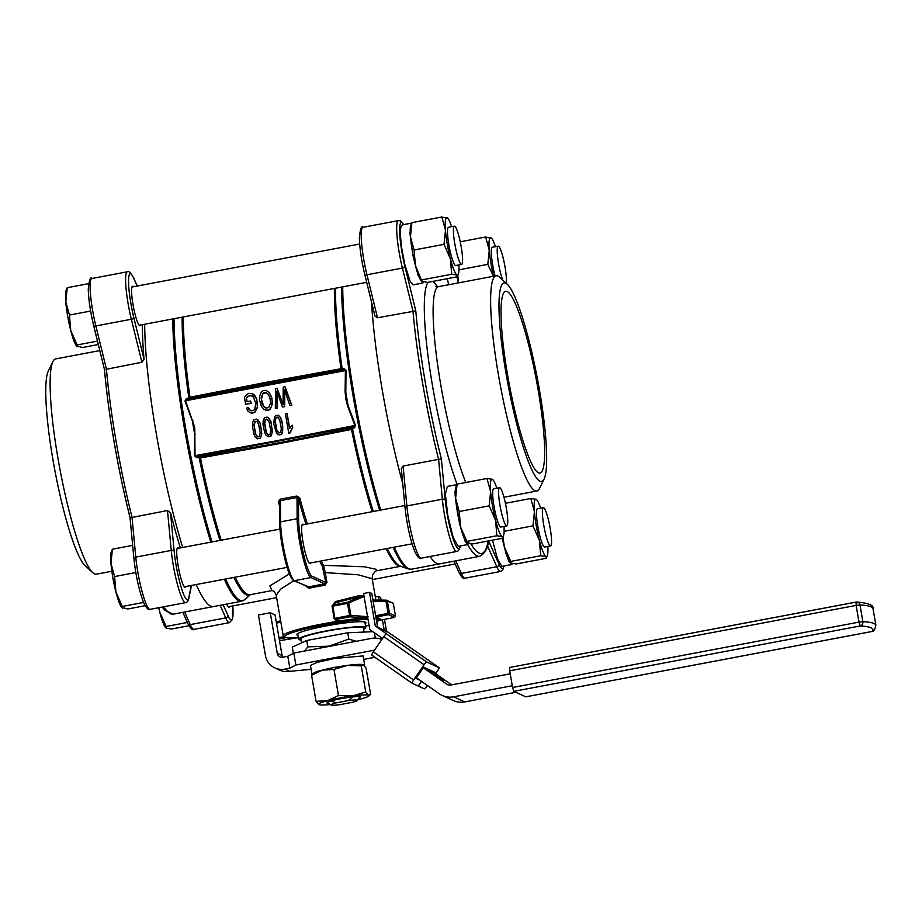 <?xml version="1.0" encoding="UTF-8"?>
<svg xmlns="http://www.w3.org/2000/svg" width="922" height="922" viewBox="0 0 922 922"><rect width="100%" height="100%" fill="white"/><g stroke="black" fill="none" stroke-linecap="round" stroke-linejoin="round"><path stroke-width="1.38" d="M352.504 696.963L348.366 700.559L336.092 702.875A13.392 1.383 -9.8 0 0 331.067 705.007A13.392 1.383 -9.8 0 0 339.964 704.65L352.239 702.334A13.392 1.383 -9.8 0 0 357.31 700.478L359.972 696.755M348.366 700.559A13.392 1.383 -9.8 0 1 357.31 700.478M336.092 702.875L330.975 700.997M245.644 404.262L251.176 403.352L250.588 401.001L246.889 401.704L246.278 398.154L246.865 397.244L250.242 395.377L253.273 396.748L255.74 403.306L254.818 409.126L253.469 410.417L251.233 410.843L249.021 409.495L247.926 407.328L246.52 408.239L248.018 411.189L250.081 412.733L254.622 412.272L257.388 407.132L256.547 398.788L252.709 393.786L248.433 393.36L244.422 397.186L245.644 404.262L250.98 403.26L250.588 401.001M250.081 412.733L252.179 413.16L254.829 412.365L257.595 407.224L256.742 398.88L254.495 395.1L252.709 393.786M250.542 410.636L247.926 407.328M247.061 401.669L246.474 398.246L247.061 397.336L249.274 395.688L252.155 395.907M267.392 436.486L270.872 436.313L272.393 431.876L270.895 421.366L268.636 417.92L266.827 417.113L264.533 417.839L263.266 420.351L263 424.327L264.556 432.257L265.824 434.942L268.175 436.821L270.665 436.221L271.944 433.72L272.197 429.744L270.699 421.273L267.691 417.217M282.028 421.654L280.737 417.885L278.467 415.303L275.805 415.419L274.399 416.848L273.776 424.12L276.404 432.948L278.755 434.827L280.553 434.642L281.959 433.225L282.777 429.79L282.028 421.654L280.542 417.804L278.271 415.211M277.971 434.493L280.749 434.735L282.155 433.317L282.789 426.033M347.548 405.818L348.101 405.645L355.431 425.157L354.901 425.468L347.548 405.818L345.738 398.857L345.105 391.677L345.416 370.586L346.015 370.632L344.482 368.927A1.222 0.807 -81 0 1 343.964 369.849L345.416 370.586L185.564 400.759L194.738 427.359L195.049 455.641L194.392 455.56L194.738 427.359L184.976 401.035L186.866 399.503L186.198 398.811L184.976 401.035M289.681 428.281L287.168 413.736L285.417 413.943L288.736 433.098L289.727 432.914L292.551 427.428L292.159 425.169L289.554 428.58L286.973 413.644M288.736 433.098L289.934 433.006L292.747 427.52L292.159 425.169M256.812 438.492L260.281 438.307L261.813 433.87L260.315 423.359L258.056 419.925L256.247 419.118L253.942 419.844L252.674 422.345L252.421 426.321L253.965 434.25L255.244 436.947L257.595 438.814L260.085 438.215L261.352 435.714L261.618 431.738L260.108 423.279L257.111 419.21M265.582 410.175L269.051 409.979L270.365 409.034L272.428 403.871L271.806 397.705L269.236 392.495L266.089 390.363L263.3 390.548L261.26 392.15L259.658 396.034L259.531 399.918L261.399 406.36L264.153 409.472L266.642 410.302L270.158 408.942L271.414 406.625L272.232 401.243L271.16 396.149L269.028 392.403L266.089 390.363M289.865 405.576L291.778 405.346L285.129 386.883L283.215 387.125L283.077 404.481L277.13 388.266L275.494 388.577L275.344 408.319L277.026 407.997L276.796 391.089L282.42 406.982L284.437 406.602L284.564 389.626L289.865 405.576L291.571 405.254L284.933 386.802M282.42 406.982L284.633 406.694L284.783 390.329M275.344 408.319L277.222 408.089L277.026 391.908M282.87 403.905L277.13 388.266M265.755 407.985L263.634 406.452L262.067 403.513L261.168 397.29L263.565 392.737L265.432 392.38L267.922 393.959L269.789 397.44L270.457 401.324L270.503 403.456L268.936 407.155L266.516 408.089L263.842 406.544L261.387 399.318L262.839 393.521L266.573 392.749M277.568 417.205L279.735 420.075L281.348 428.903L280.53 432.476L279.009 432.937L276.831 430.067L275.275 421.054L275.989 417.908L278.018 417.389M278.548 432.741L277.672 431.715M257.376 436.74L255.659 434.066L254.103 425.054L255.336 421.4L256.858 421.4L258.575 424.074L260.188 432.891L259.37 436.463L257.849 436.936L255.463 433.974L253.907 424.961L254.622 421.803L256.846 421.389M277.476 431.623L276.831 430.067M276.623 429.975L276.277 427.946M276.07 427.854L275.459 423.244M275.263 423.152L275.275 421.054M275.067 420.974L275.517 419.199M275.309 419.107L275.989 417.908M275.782 417.816L276.496 417.401M276.3 417.309L277.361 417.113M282.593 425.941L281.832 421.561M269.155 422.08L270.768 430.897L269.95 434.469L268.429 434.93L266.043 431.98L264.487 422.968L265.202 419.81L266.781 419.107L269.155 422.08M267.956 434.735L266.251 432.072L264.695 423.06L265.409 419.902L267.438 419.395M306.911 586.069L308.213 587.003A49.903 5.14 -9.8 0 1 324.775 583.88L325.835 582.497L311.924 576.146A1.222 1.199 -65.4 0 1 310.945 577.564L324.775 583.88L324.97 585.205L326.953 582.416L325.835 582.497L322.458 566.661A1.222 1.083 -28.1 0 1 323.507 565.336L325.259 572.608L324.141 572.7M293 579.719A32.858 4.875 79.3 0 1 284.575 557.556A32.858 4.875 79.3 0 1 279.689 522.993A1.222 0.934 -0.3 0 1 279.654 522.774L279.527 501.81L280.461 500.634L297.022 497.511L296.792 496.036L299.731 497.73L298.486 498.537L297.022 497.511L297.138 518.729A1.222 0.934 -0.3 0 1 298.613 519.42A32.858 4.875 79.3 0 0 303.499 553.984A32.858 4.875 79.3 0 0 311.924 576.146M279.527 501.948L278.432 501.752L280.23 499.171L280.461 500.634L280.576 521.864A34.079 5.048 79.3 0 0 285.659 557.706A34.079 5.048 79.3 0 0 294.383 580.687L308.213 587.003L308.824 588.248L306.208 586.334M364.098 596.546L347.513 603.38L349.611 615.516L350.51 616.138L350.014 616.795L335.573 619.526L338.847 621.025L335.573 619.526M367.567 616.668L350.913 615.366L350.51 616.138M364.386 596.407L360.963 596.373L347.467 602.273L333.026 605.005L332.231 605.5L333.073 606.1L347.513 603.38M347.467 602.273L348.09 602.596M333.073 606.1L334.744 619.388M334.536 619.273L332.047 606.25L334.19 618.72M332.231 605.5L332.047 606.25M394.651 617.417L378.942 620.379A1.222 1.176 -123.8 0 1 378.977 620.368L394.651 617.417L395.48 616.011L389.487 613.28L389.142 614.121L388.104 613.407L375.634 615.758M386.306 600.141L372.926 600.049L386.306 600.141L393.106 603.23L387.39 601.132L389.487 613.28M386.629 600.222L387.39 601.132M394.501 617.429L388.508 614.697L389.142 614.121M386.86 600.372L386.007 601.271L373.122 601.179M333.257 604.602L335.239 601.651L335.666 602.688L332.381 605.351M367.429 617.291A1.222 0.887 -134.4 0 0 367.578 617.913L364.155 618.743A1.222 0.853 -94 0 1 364.766 617.947L367.89 616.691M374.297 600.061L372.868 599.715M337.475 620.633L336.507 621.486L338.789 621.751L338.847 621.025A49.569 5.106 170.2 0 1 364.766 617.947L350.014 616.795M368.074 616.691L367.578 617.913A48.682 5.013 170.2 0 1 367.786 617.901M293.911 580.676L280.553 589.193L276.231 595.301L283.215 635.731A48.682 5.013 170.2 0 1 336.507 621.486L335.977 620.345L336.588 620.229M333.026 605.005L335.666 602.688L360.963 596.373A1.222 0.853 73.7 0 1 359.903 595.416L364.57 596.407M359.903 595.416L335.239 601.651M351.247 428.603L275.862 443.401L275.056 441.05L354.901 425.468L353.794 426.817A1.222 0.738 -127.6 0 1 354.613 427.578L351.478 429.445L351.789 428.373A1.222 0.738 -127.8 0 1 352.596 429.122A158.549 23.499 -100.7 0 0 373.318 511.48M221.188 540.2A158.227 23.453 -100.7 0 1 200.477 457.957L196.328 457.45L196.709 456.471L195.049 455.641L275.056 441.05M195.36 434.55L194.738 434.596A158.549 23.499 -100.7 0 1 192.306 420.547L192.917 420.409M219.943 540.43A158.549 23.499 -100.7 0 1 199.221 458.073L199.613 457.093L275.862 443.401L276.093 444.243L351.478 429.445A158.227 23.453 -100.7 0 0 372.188 511.698M345.105 391.677L345.681 391.596A158.549 23.499 -100.7 0 0 348.101 405.645L345.738 398.857L346.015 370.632M334.409 288.436A158.227 23.453 -100.7 0 0 340.99 368.731L342.131 368.558A1.222 0.818 -80.8 0 1 341.613 369.468L340.99 368.731L265.421 382.457L189.99 397.232A158.227 23.453 -100.7 0 1 183.409 316.938M335.516 288.229A158.549 23.499 -100.7 0 0 342.131 368.558L344.482 368.927M186.198 398.811L189.99 397.232L190.036 397.993L188.768 397.509A158.549 23.499 -100.7 0 1 182.153 317.18M190.036 397.993L265.455 383.206L265.421 382.457M354.613 427.578L355.431 425.157M467.638 544.568A163.09 24.179 79.3 0 0 479.751 556.312L439.54 563.895A163.09 24.179 -100.7 0 1 430.067 556.508A163.09 24.179 -100.7 0 0 439.54 563.895L411.431 569.208A163.09 24.179 -100.7 0 1 394.213 547.172M402.753 483.704A163.09 24.179 -100.7 0 1 371.52 302.047A163.09 24.179 -100.7 0 0 402.753 483.704M163.713 606.78A163.09 24.179 -100.7 0 0 173.175 614.179L213.397 606.584A163.09 24.179 -100.7 0 1 196.179 584.548A163.09 24.179 79.3 0 0 213.397 606.584L241.495 601.282A163.09 24.179 -100.7 0 1 224.288 579.247M182.717 547.461A163.09 24.179 -100.7 0 1 144.685 324.244A163.09 24.179 79.3 0 0 156.36 434.089A163.09 24.179 79.3 0 0 182.717 547.461M341.036 369.492L265.455 383.206L265.409 385.166M271.875 590.529L269.869 585.908L289.393 573.864M321.294 560.933A158.227 23.453 79.3 0 0 323.507 565.336L364.582 566.8L375.98 569.277L377.329 570.683C376.257 570.28 374.643 571.744 372.5 575.063L372.177 578.728L358.151 574.786L325.259 572.608L326.953 582.416M194.392 455.56L196.328 457.45M310.679 562.939A20.077 2.973 -100.7 0 1 310.08 563.665A20.077 2.973 -100.7 0 1 303.43 544.487A20.077 2.973 -100.7 0 1 302.635 524.203A20.077 2.973 -100.7 0 1 303.465 524.664M297.956 635.27A35.048 3.607 -9.8 0 1 296.976 634.209A35.048 3.607 -9.8 0 1 329.984 625.22A35.048 3.607 -9.8 0 1 365.458 622.212A35.048 3.607 -9.8 0 1 365.677 622.338A35.048 3.607 -9.8 0 1 365.112 623.675M405.046 507.596A2.432 1.279 -5.4 0 1 404.988 507.377L401.335 468.722L403.098 466.048L438.584 459.352L441.384 459.064L445.257 500.001A2.432 1.279 174.6 0 0 442.353 499.24A35.301 5.232 79.3 0 0 448.853 534.46A35.301 5.232 79.3 0 0 456.724 551.471C458.188 551.229 459.26 549.846 459.928 547.299L460.205 545.974M364.755 274.341A2.432 0.83 -13.8 0 0 364.755 274.479A2.432 0.83 -13.8 0 0 366.944 274.779L377.49 317.767L415.787 310.875A160.659 23.811 79.3 0 0 441.384 459.064M377.49 317.767L374.966 316.108L364.755 274.479C361.47 260.615 359.672 248.467 359.35 238.026C360.272 228.944 361.482 225.371 362.98 227.308L398.465 220.612A35.301 5.232 79.3 0 0 402.418 268.083A2.432 0.83 -13.8 0 0 404.965 266.758L415.787 310.875M544.084 479.014L539.52 488.383A109.534 16.239 -100.7 0 1 536.788 491.046A109.534 16.239 -100.7 0 1 500.519 386.422A109.534 16.239 -100.7 0 1 496.163 275.77A109.534 16.239 -100.7 0 1 499.666 277.257L507.331 284.31A101.017 14.971 -100.7 0 1 539.416 389.787A101.017 14.971 -100.7 0 1 544.084 479.014A101.017 14.971 -100.7 0 1 508.114 384.981A101.017 14.971 -100.7 0 1 507.331 284.31M538.01 389.142A92.5 13.715 -100.7 0 1 539.981 473.101A92.5 13.715 -100.7 0 1 509.359 384.751A92.5 13.715 -100.7 0 1 505.671 291.317A92.5 13.715 -100.7 0 1 538.01 389.142M512.551 563.584L511.698 564.541L501.994 566.373L497.534 559.078L492.486 540.154M511.698 564.541L508.898 561.256L506.155 554.064L502.179 538.321M532.985 525.863L534.426 511.71L530.807 498.502L536.108 499.286A29.204 4.333 79.3 0 0 534.426 511.71A29.204 4.333 79.3 0 0 539.382 540.338L532.985 525.863L504.127 531.314M530.807 498.502L505.406 503.297M536.108 499.286L536.927 499.989A29.204 4.333 79.3 0 0 536.108 499.286M547.841 546.446A29.204 4.333 79.3 0 1 547.391 555.424A29.204 4.333 79.3 0 1 546.008 556.554L546.239 558.294L516.297 563.941L510.995 563.158L510.765 561.417L540.695 555.759L546.008 556.554A29.204 4.333 -100.7 0 1 539.382 540.338L540.695 555.759M502.375 538.287A29.204 4.333 79.3 0 0 504.369 546.942A29.204 4.333 79.3 0 0 510.177 562.455L510.995 563.158M544.752 547.023A19.477 2.881 -100.7 0 1 544.672 547.057A19.477 2.881 -100.7 0 1 538.218 528.456A19.477 2.881 -100.7 0 1 537.445 508.783A19.477 2.881 -100.7 0 1 537.538 508.771M540.615 508.195A29.204 4.333 79.3 0 0 536.927 499.989M547.391 555.424L546.239 558.294M502.986 537.261L504.369 546.942L510.765 561.417M158.838 607.702L159.713 612.001L166.11 626.476L187.224 622.488L187.039 621.774M166.11 626.476L166.34 628.216L171.642 629L188.918 625.738M550.169 528.26A19.466 2.881 79.3 0 0 543.358 507.676A19.466 2.881 79.3 0 0 544.141 527.338A19.466 2.881 79.3 0 0 550.584 545.928A19.466 2.881 79.3 0 0 550.169 528.26M166.34 628.216L165.522 627.513A29.204 4.333 -100.7 0 1 159.713 612.001A29.204 4.333 -100.7 0 1 158.676 607.736M364.04 665.292L364.582 664.508L363.107 655.922L334.467 658.481L317.122 662.376L310.46 665.442L311.947 674.028L316.845 671.493L334.041 667.424L353.806 664.52L364.582 664.508L363.28 664.75L366.08 668.093L370.586 694.162L368.546 695.292A25.562 2.628 170.2 0 0 352.492 695.972L365.746 691.949L368.546 695.292A25.562 2.628 170.2 0 1 368.57 696.168L369.849 695.119M363.095 655.922L364.582 664.508L361.24 665.88L347.225 665.43L333.983 669.464L322.389 670.121A25.562 2.628 170.2 0 0 313.584 673.256L311.567 675.261L316.062 701.319L318.874 704.673A25.562 2.628 -9.8 0 1 327.656 700.662L338.478 695.522L333.983 669.464M365.746 691.949L361.24 665.88M338.478 695.522L352.492 695.972A25.562 2.628 170.2 0 0 327.656 700.662L316.062 701.319M311.567 675.261L322.389 670.121A25.562 2.628 170.2 0 1 347.225 665.43A25.562 2.628 170.2 0 1 363.13 664.693L363.153 664.704A25.562 2.628 170.2 0 0 363.13 664.693L363.28 664.75M328.67 703.336A17.034 1.752 -9.8 0 1 326.918 702.875A17.034 1.752 -9.8 0 1 342.166 698.473A17.034 1.752 -9.8 0 1 360.272 696.859A17.034 1.752 -9.8 0 1 360.502 697.078A17.034 1.752 -9.8 0 1 359.004 698.104M319.012 704.719L318.874 704.673A25.562 2.628 170.2 0 0 319.012 704.719A25.562 2.628 170.2 0 0 330.376 704.523M357.805 699.786A25.562 2.628 170.2 0 0 359.764 699.291A25.562 2.628 170.2 0 0 368.57 696.168M289.854 668.196L287.791 656.268L293.818 653.064L295.881 664.993L289.854 668.196L284.886 669.13A17.034 16.757 114.6 0 1 274.917 667.931L279.712 670.121A17.034 16.757 -65.4 0 0 289.681 671.32L311.14 669.337M282.708 657.225A4.864 4.783 114.6 0 1 282.063 655.519L275.056 614.951L270.261 612.761L277.268 653.329A4.864 4.783 -65.4 0 0 282.824 657.202L287.791 656.268M512.275 685.738L453.578 696.813A19.477 19.155 114.6 0 1 442.191 695.442L453.382 700.559A19.477 19.155 -65.4 0 0 464.769 701.93L515.847 692.284M442.191 695.442A19.477 19.155 114.6 0 1 439.241 693.747L416.41 677.808M274.917 667.931A17.034 16.757 114.6 0 1 265.432 655.554L258.437 614.997L270.261 612.761M374.516 650.148A4.864 4.783 -65.4 0 0 374.344 650.183L295.881 664.993M363.706 659.414L374.943 657.294M293.818 653.064L371.301 638.439A19.477 19.155 114.6 0 1 381.892 639.465M423.313 667.793L446.951 684.308A4.864 4.783 -65.4 0 0 450.547 685.069L510.212 673.809M428.58 670.121L443.459 680.448L428.58 670.121M451.63 684.862L431.335 670.697M382.4 619.722L384.174 630.014L387.079 632.043L377.582 627.006L371.773 593.422L369.48 592.373L375.277 625.957L377.582 627.006M427.439 685.519L427.024 686.118A3.653 0.645 -55.1 0 1 424.362 688.849L418.346 686.095L421.573 681.416M375.277 625.957L386.502 633.91A3.653 0.645 124.9 0 0 383.829 636.641L373.341 651.866A3.653 0.645 124.9 0 0 371.843 655.139A3.653 0.645 124.9 0 0 371.866 655.139L412.088 683.237M421.389 681.289L418.139 686.003L412.122 683.26A3.653 0.645 -55.1 0 1 412.111 683.248A3.653 0.645 -55.1 0 1 413.598 679.975L424.097 664.762A3.653 0.645 -55.1 0 1 426.771 662.031L438.999 667.62A3.653 0.645 -55.1 0 1 439.022 667.62A3.653 0.645 -55.1 0 1 437.524 670.893L435.61 673.682M439.022 667.62L398.753 639.511A3.653 0.645 124.9 0 0 398.753 639.511A3.653 0.645 124.9 0 0 398.73 639.499L386.468 631.063L384.451 619.342M384.174 630.014L386.468 631.063M382.584 638.462L369.791 629.542L363.568 593.48L369.48 592.373M434.723 673.06L435.149 672.438L423.717 667.217L415.983 678.431L419.787 680.171M375.335 597.007L378.377 596.43L379.011 600.095M381.12 600.107L380.671 597.479L378.377 596.43M872.327 631.42L525.897 696.813M512.574 687.501L513.796 691.35L860.226 625.957L859.016 622.108L512.574 687.501L509.693 670.801L856.123 605.397L859.016 622.108L862.865 621.659L859.984 604.959L856.123 605.397L856.112 602.101A3.653 3.319 93.2 0 1 859.984 604.959A139.96 14.418 -9.8 0 1 873.019 608.681L875.9 625.381A139.96 14.418 170.2 0 0 862.865 621.659A3.653 3.319 93.2 0 1 860.226 625.957A136.318 14.049 -9.8 0 1 872.224 631.432A3.653 3.607 40.1 0 0 874.39 630.21L875.9 625.381M855.996 602.124L509.612 667.482L509.693 670.801M525.782 696.825L513.796 691.35M301.252 640.087A34.079 3.515 -9.8 0 1 299.097 639.661A34.079 3.515 -9.8 0 1 298.636 639.211A34.079 3.515 -9.8 0 1 331.62 629.957A34.079 3.515 -9.8 0 1 365.792 627.617A34.079 3.515 -9.8 0 1 363.625 629.311M304.444 651.059L307.856 646.852L328.9 646.184A36.511 3.757 170.2 0 0 316.557 648.765M374.413 632.757L375.312 637.989M342.039 643.959A36.511 3.757 170.2 0 0 328.9 646.184L348.827 639.119L356.284 641.274M301.725 642.807L301.033 638.796A31.648 3.262 -9.8 0 1 331.655 630.199A31.648 3.262 -9.8 0 1 363.395 628.032L364.098 632.077M372.891 631.697L347.732 632.769L348.827 639.119M347.732 632.769L306.761 640.502L292.274 647.117L293.346 653.318M306.761 640.502L307.856 646.852M402.199 224.899L411.892 223.066L402.199 224.899L400.84 227.238L400.171 232.09L401.439 246.693L404.746 264.28L410.244 281.602L413.021 284.863L422.714 283.031L418.035 275.125L412.837 254.933L409.944 233.393L411.247 223.965M423.578 282.074L422.714 283.031M422.022 281.648L415.396 265.432A29.204 4.333 -100.7 0 0 421.204 280.945L427.324 282.432L457.266 276.784L457.035 275.033A29.204 4.333 -100.7 0 1 450.409 258.828A29.204 4.333 -100.7 0 1 445.464 230.189A29.204 4.333 -100.7 0 1 447.135 217.776A29.204 4.333 -100.7 0 1 447.954 218.479L441.834 216.993L411.892 222.64L410.739 225.51A29.204 4.333 -100.7 0 0 410.451 236.804L411.892 222.64M457.266 276.784L458.418 273.915A29.204 4.333 79.3 0 0 458.868 264.937M441.834 216.993L445.464 230.189L444.012 244.353L450.409 258.828L451.722 274.249L457.035 275.033A29.204 4.333 79.3 0 0 458.418 273.915M447.954 218.479A29.204 4.333 -100.7 0 1 451.642 226.685M415.396 265.432A29.204 4.333 -100.7 0 1 410.451 236.804L414.07 250L415.396 265.432M448.565 227.261A19.477 2.881 79.3 0 0 448.472 227.273A19.477 2.881 79.3 0 0 449.245 246.946A19.477 2.881 79.3 0 0 455.699 265.536A19.477 2.881 79.3 0 0 455.779 265.513M451.722 274.249L421.792 279.896M444.012 244.353L414.07 250M98.297 344.54L82.669 347.49L76.549 346.004A29.204 4.333 79.3 0 1 70.74 330.491L69.415 315.059L90.54 311.071L90.863 312.328M77.367 346.707L77.137 344.955L97.467 341.117M77.137 344.955L70.74 330.491A29.204 4.333 79.3 0 1 65.796 301.863L67.237 287.699L88.362 283.711L88.42 284.483M90.448 309.93L90.54 311.071M69.415 315.059L65.796 301.863A29.204 4.333 79.3 0 1 66.084 290.557L67.237 287.699M454.8 243.834A19.466 2.881 -100.7 0 1 454.385 226.167A19.466 2.881 -100.7 0 1 460.839 244.756A19.466 2.881 -100.7 0 1 461.611 264.418A19.466 2.881 -100.7 0 1 454.8 243.834M458.349 282.904L457.012 276.831M448.657 284.737L447.308 278.663M493.57 276.254A29.204 4.333 -100.7 0 1 489.259 250.208A29.204 4.333 -100.7 0 1 490.942 237.795A29.204 4.333 -100.7 0 1 491.76 238.498L485.64 237L460.239 241.795M491.76 238.498A29.204 4.333 -100.7 0 1 495.448 246.693M485.64 237L489.259 250.208L487.819 264.372L493.466 276.277M458.557 282.87A29.204 4.333 -100.7 0 1 457.208 276.796M492.371 247.28A19.477 2.881 79.3 0 0 492.279 247.28A19.477 2.881 79.3 0 0 495.102 275.966M458.614 282.858L457.819 275.759M487.819 264.372L458.949 269.812M502.628 279.977A19.466 2.881 -100.7 0 1 498.606 263.842A19.466 2.881 -100.7 0 1 498.191 246.174A19.466 2.881 -100.7 0 1 504 261.629A19.466 2.881 -100.7 0 1 506.143 283.215M467.892 544.522L458.188 546.354L453.186 537.526L447.792 515.571L445.338 493.996L447.377 486.401L457.082 484.569L447.377 486.401M468.745 543.565L467.408 544.453L465.091 541.237L459.594 523.88L455.168 495.736L455.042 491.714L456.402 485.479M489.179 505.855L490.631 491.691L487 478.483L492.313 479.267A29.204 4.333 79.3 0 0 490.631 491.691A29.204 4.333 79.3 0 0 495.575 520.319L489.179 505.855L459.237 511.503L460.562 526.935A29.204 4.333 79.3 0 0 466.371 542.436L472.49 543.934L502.432 538.275L502.202 536.535A29.204 4.333 -100.7 0 1 495.575 520.319L496.889 535.751L466.958 541.398L467.189 543.139M487 478.483L457.07 484.142L455.618 498.295L459.237 511.503M457.07 484.142L455.906 487A29.204 4.333 79.3 0 0 455.618 498.295A29.204 4.333 79.3 0 0 460.562 526.935L466.958 541.398M492.313 479.267L493.12 479.97A29.204 4.333 79.3 0 0 492.313 479.267M500.946 527.015A19.477 2.881 -100.7 0 1 500.865 527.038A19.477 2.881 -100.7 0 1 494.411 508.437A19.477 2.881 -100.7 0 1 493.639 488.764A19.477 2.881 -100.7 0 1 493.731 488.764M496.889 535.751L502.202 536.535A29.204 4.333 79.3 0 0 503.585 535.417A29.204 4.333 79.3 0 0 504.034 526.427M496.82 488.176A29.204 4.333 79.3 0 0 493.12 479.97M503.585 535.417L502.432 538.275M132.653 545.375L112.415 549.189L111.251 552.059A29.204 4.333 79.3 0 0 110.963 563.354L114.582 576.561L135.707 572.574L135.615 571.421M112.415 549.189L110.963 563.354A29.204 4.333 -100.7 0 0 115.907 591.982L122.303 606.457L143.417 602.469L143.152 601.421M114.582 576.561L115.907 591.982A29.204 4.333 -100.7 0 0 121.716 607.494L127.835 608.981L145.111 605.731M136.03 573.83L135.707 572.574M506.362 508.253A19.466 2.881 79.3 0 0 499.551 487.657A19.466 2.881 79.3 0 0 500.335 507.319A19.466 2.881 79.3 0 0 506.777 525.909A19.466 2.881 79.3 0 0 506.362 508.253M122.303 606.457L122.534 608.197M191.269 585.482L188.826 597.537A32.858 4.875 79.3 0 1 181.576 588.547A32.858 4.875 79.3 0 1 174.166 551.172A2.432 1.279 174.6 0 0 171.262 550.411L167.493 510.523L130.083 517.83C117.405 466.532 108.865 417.124 104.44 369.584M142.311 324.694A163.09 24.179 79.3 0 0 144.028 359.303L141.884 362.242L104.486 369.63L93.664 325.65A2.432 0.83 166.2 0 1 93.664 325.512M167.493 510.523L170.535 512.77A163.09 24.179 79.3 0 0 180.355 547.91M226.662 604.083A20.077 2.973 79.3 0 0 228.99 607.264A20.077 2.973 79.3 0 0 229.59 606.526M178.557 548.244A20.077 2.973 79.3 0 0 177.739 547.783A20.077 2.973 79.3 0 0 178.165 566.004A20.077 2.973 79.3 0 0 185.184 587.245A20.077 2.973 79.3 0 0 185.783 586.519M133.39 286.742A20.077 2.973 79.3 0 0 132.561 286.281A20.077 2.973 79.3 0 0 132.999 304.514A20.077 2.973 79.3 0 0 140.017 325.754A20.077 2.973 79.3 0 0 140.617 325.017M99.783 350.591L55.631 358.923A109.534 16.239 79.3 0 0 52.911 361.585A109.534 16.239 79.3 0 0 57.971 458.338A109.534 16.239 79.3 0 0 92.765 572.712A109.534 16.239 79.3 0 0 96.268 574.199L111.839 571.26M52.911 361.585L48.347 370.944A101.017 14.971 79.3 0 0 53.015 460.182A101.017 14.971 79.3 0 0 85.101 565.659L92.765 572.712M285.889 637.678L279.193 638.934M296.515 637.92L279.504 640.686L296.458 637.92M283.734 636.722L278.974 637.621M280.784 621.693L276.508 623.399M349.611 615.516L335.159 618.236M348.816 603.23L350.913 615.366M388.508 614.697L375.865 617.083M375.98 617.728A49.569 5.106 -9.8 0 1 378.977 620.368M386.007 601.271L388.104 613.407M393.383 603.875L395.48 616.011M293.669 580.606C287.168 576.815 279.919 539.796 279.654 522.774A1.222 0.934 -0.3 0 1 280.576 521.864L297.138 518.729A34.079 5.048 79.3 0 0 302.209 554.583A34.079 5.048 79.3 0 0 310.945 577.564L294.383 580.687A1.222 1.199 -65.4 0 1 293.669 580.606L306.922 586.092M305.92 524.203A159.437 23.638 79.3 0 1 298.486 498.537L298.613 519.42M279.562 502.11L279.677 522.555M299.731 497.73A158.227 23.453 79.3 0 0 307.337 523.938M319.75 561.221A159.437 23.638 79.3 0 0 322.458 566.661M296.792 496.036L280.23 499.171M278.432 501.752A158.227 23.453 79.3 0 0 279.55 505.867M308.824 588.248A48.682 5.013 -9.8 0 1 324.97 585.205M280.599 620.633L276.335 622.338L280.599 620.633M376.13 618.627A48.52 5.002 -9.8 0 1 379.069 620.091L378.504 620.541M338.789 621.751A48.52 5.002 -9.8 0 1 364.155 618.743M351.789 428.373L353.794 426.817L196.709 456.471L199.613 457.093M189.436 398.2L186.866 399.503L343.964 369.849L341.613 369.468M200.247 457.105L200.477 457.957L276.093 444.243M400.655 566.258A158.227 23.453 -100.7 0 1 386.145 548.694M393.129 547.38A162.768 24.122 -100.7 0 0 408.02 568.897L400.194 566.096A158.549 23.499 -100.7 0 1 387.228 548.486M379.634 510.292A162.768 24.122 -100.7 0 1 354.544 404.182A162.768 24.122 -100.7 0 1 341.613 287.076M380.751 510.073A163.09 24.179 -100.7 0 1 342.719 286.869M210.827 542.148A163.09 24.179 -100.7 0 1 172.783 318.943M241.495 601.282L244.56 599.749A162.768 24.122 -100.7 0 1 225.556 579.004M212.06 541.917A162.768 24.122 -100.7 0 1 174.051 318.712M250.358 594.655A158.549 23.499 -100.7 0 1 233.865 577.437M272.036 590.564L250.058 594.713A158.227 23.453 -100.7 0 1 235.145 577.195M368.028 619.296A47.471 4.887 170.2 0 0 312.351 627.363A47.471 4.887 170.2 0 0 285.267 637.344A47.471 4.887 170.2 0 0 298.394 637.793L286.385 637.77L283.215 635.731M365.55 626.199A47.471 4.887 170.2 0 0 369.042 625.151L365.55 626.211M376.741 622.12A47.471 4.887 170.2 0 0 376.303 619.584M488.579 540.891L498.986 564.229A2.432 2.04 156 0 1 496.808 566.73A35.301 5.232 79.3 0 0 500.531 571.49L502.813 569.854L503.942 566.004M498.986 564.229A32.858 4.875 79.3 0 0 503.781 566.039M487.381 545.605L496.808 566.73L461.334 573.438A2.432 2.04 -24 0 1 458.914 572.355L453.924 561.187M445.257 500.001A32.858 4.875 79.3 0 0 452.667 537.376A32.858 4.875 79.3 0 0 459.917 546.366A2.432 2.259 11.4 0 1 459.928 547.299M362.98 227.308A35.301 5.232 -100.7 0 0 366.944 274.779L402.418 268.083L412.964 311.071A163.09 24.179 79.3 0 0 438.584 459.352L442.353 499.24L406.867 505.936A2.432 1.279 -5.4 0 0 404.988 507.377C407.04 525.609 410.44 540.649 415.177 552.509C417.931 557.51 419.948 559.4 421.239 558.167A35.301 5.232 -100.7 0 1 413.379 541.156A35.301 5.232 -100.7 0 1 406.867 505.936L403.098 466.048M455.71 560.841L461.334 573.438A35.301 5.232 -100.7 0 0 465.045 578.186L500.531 571.49M364.812 274.595L374.908 315.727M403.559 224.645A32.858 4.875 79.3 0 0 399.664 232.171A32.858 4.875 79.3 0 0 404.965 266.758M470.842 543.819A160.659 23.811 79.3 0 0 488.141 540.972M428.085 282.293A116.84 17.322 79.3 0 0 432.683 386.837A116.84 17.322 79.3 0 0 457.001 484.211M437.362 286.684A116.84 17.322 79.3 0 0 432.706 281.417M496.163 275.77L438.642 286.627A109.534 16.239 79.3 0 0 440.97 386.041A109.534 16.239 79.3 0 0 465.771 482.494M464.769 701.93L453.578 696.813M284.886 669.13L289.681 671.32M277.268 653.329L282.063 655.519M448.495 685.011L446.951 684.308M386.502 633.91L426.771 662.031M398.73 639.499L438.999 667.62M373.341 651.866L413.598 679.975M383.829 636.641L424.097 664.762M133.955 558.767A2.432 1.279 -5.4 0 1 133.897 558.548A2.432 1.279 -5.4 0 1 135.776 557.107L132.007 517.219A163.09 24.179 -100.7 0 1 116.149 441.684A163.09 24.179 -100.7 0 1 106.399 368.938L95.853 325.95A2.432 0.83 166.2 0 1 93.664 325.65C90.379 311.786 88.581 299.638 88.258 289.197C89.18 280.115 90.391 276.542 91.9 278.479A35.301 5.232 -100.7 0 0 95.853 325.95L131.339 319.254A35.301 5.232 79.3 0 1 127.374 271.783L91.9 278.479M130.071 517.749A160.659 23.811 -100.7 0 1 104.486 369.63M150.159 609.338A35.301 5.232 -100.7 0 1 142.288 592.327A35.301 5.232 -100.7 0 1 135.776 557.107L171.262 550.411A35.301 5.232 79.3 0 0 177.773 585.631A35.301 5.232 79.3 0 0 185.645 602.642L150.159 609.338C148.868 610.571 146.84 608.681 144.097 603.679C139.349 591.82 135.949 576.78 133.897 558.548L130.048 517.795M229.44 622.661L232.367 619.584L232.77 605.927A32.858 4.875 79.3 0 1 227.895 615.4A2.432 2.04 156 0 1 225.729 617.901A35.301 5.232 79.3 0 0 229.44 622.661L193.966 629.357C192.756 630.66 190.704 628.723 187.823 623.526A2.432 2.04 -24 0 0 190.243 624.609L184.631 612.012M193.966 629.357A35.301 5.232 -100.7 0 1 190.243 624.609L225.729 617.901L220.116 605.316M188.826 597.537A2.432 2.259 11.4 0 1 188.849 598.47L191.476 585.435M227.895 615.4L223.147 604.74M174.166 551.172L170.535 512.77M137.171 286.027L133.655 278.144A32.858 4.875 79.3 0 0 128.538 281.498A32.858 4.875 79.3 0 0 133.886 317.929A2.432 0.83 166.2 0 1 131.339 319.254L141.884 362.242M144.028 359.303L133.886 317.929M104.463 369.538L93.733 325.766M133.655 278.144A2.432 2.04 -24 0 0 133.517 277.603L137.263 286.016M331.067 705.007L327.322 702.391M393.371 603.714L395.526 616.207M408.02 568.897L411.431 569.208M271.644 590.495C273.58 590.622 275.102 592.224 276.231 595.301L276.231 595.301M377.329 570.683L400.701 566.269M372.177 578.728L375.865 600.072M250.427 594.644L244.56 599.749M376.752 622.2L379.069 620.091M403.721 224.611L400.517 220.888L398.465 220.612M479.751 556.312C485.226 553.016 488.072 547.991 488.28 541.249M421.239 558.167L456.724 551.471M536.788 491.046L503.954 497.246M465.045 578.186C463.835 579.489 461.795 577.552 458.914 572.355M438.642 286.627L435.899 286.246M228.16 606.803L276.635 597.652M372.327 579.581L455.157 563.953M543.358 507.676L537.365 508.806M550.584 545.928L544.579 547.057M412.111 683.248L371.843 655.139M525.84 696.836L872.281 631.443A3.653 3.653 0 0 0 874.39 630.21M873.019 608.681C873.998 605.328 868.639 603.115 856.93 602.031A3.653 3.653 0 0 0 856.042 602.089L509.612 667.482M365.792 627.617L364.824 622.004M298.636 639.211L297.668 633.61M139.187 325.282L366.679 282.339M131.961 287.019L359.661 244.03M454.385 226.167L448.392 227.296M461.611 264.418L455.606 265.548M498.191 246.174L492.187 247.315M184.354 586.784L287.168 567.376M309.25 563.204L412.053 543.807M177.128 548.509L279.942 529.101M302.036 524.941L404.816 505.533M499.551 487.657L493.558 488.798M506.777 525.909L500.773 527.05M187.823 623.526L182.844 612.358M173.175 614.179L164.831 610.295L162.214 607.068M185.645 602.642C187.097 602.4 188.169 601.017 188.849 598.47M133.517 277.603C130.59 272.578 128.55 270.63 127.374 271.783"/></g></svg>
